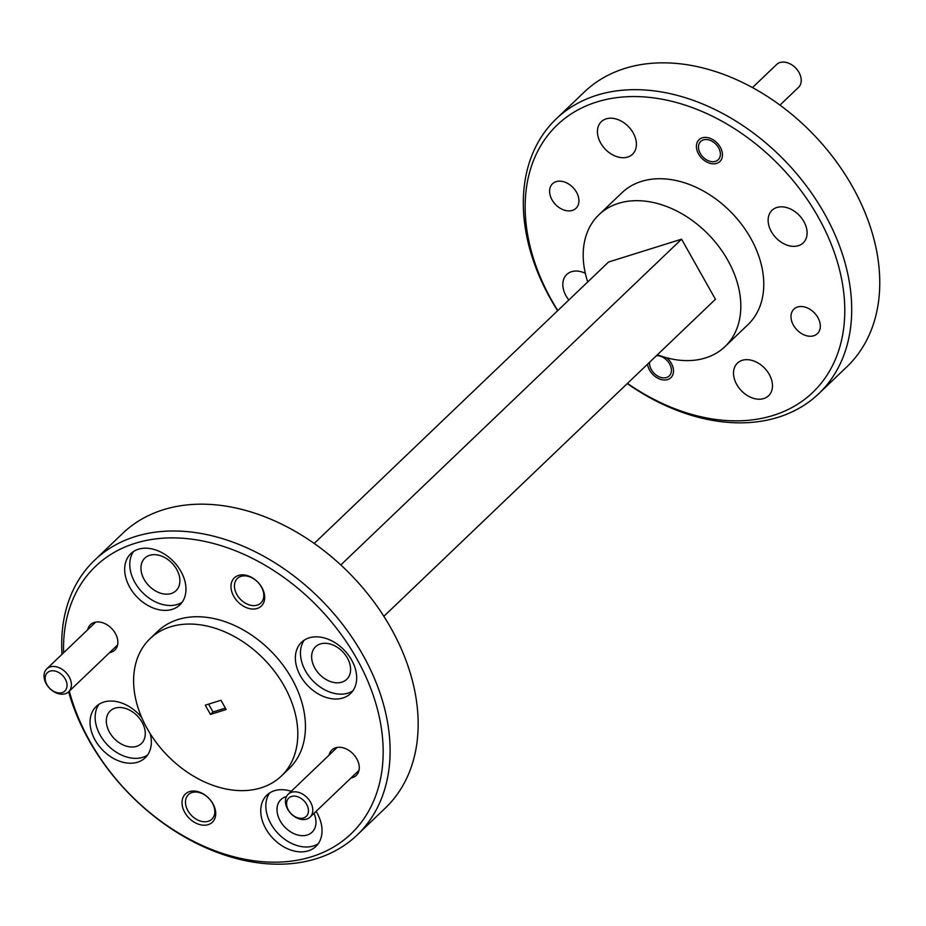 <?xml version="1.0" encoding="UTF-8"?>
<svg xmlns="http://www.w3.org/2000/svg" width="926" height="926" viewBox="0 0 926 926"><rect width="100%" height="100%" fill="white"/><g stroke="black" fill="none" stroke-linecap="round" stroke-linejoin="round"><path stroke-width="1.39" d="M288.391 810.065A12.663 9.098 -133.7 0 0 303.554 817.947A12.663 9.098 -133.7 0 0 306.633 804.358A12.663 9.098 -133.7 0 0 291.459 796.476A12.663 9.098 -133.7 0 0 288.391 810.065M310.511 802.124A15.835 11.367 46.3 0 1 310.048 817.137A15.835 11.367 46.3 0 1 287.697 809.255A15.835 11.367 46.3 0 1 288.16 794.242A15.835 11.367 46.3 0 1 310.511 802.124M65.237 679.001A12.663 9.098 -133.7 0 0 50.062 671.13A12.663 9.098 -133.7 0 0 46.983 684.708A12.663 9.098 -133.7 0 0 62.158 692.59A12.663 9.098 -133.7 0 0 65.237 679.001M46.3 683.897A15.835 11.367 46.3 0 1 46.763 668.885A15.835 11.367 46.3 0 1 69.114 676.767A15.835 11.367 46.3 0 1 68.651 691.78A15.835 11.367 46.3 0 1 46.3 683.897M649.577 362.251A12.663 9.098 -133.7 0 0 651.348 369.636A12.663 9.098 -133.7 0 0 666.523 377.519A12.663 9.098 -133.7 0 0 669.602 363.93A12.663 9.098 -133.7 0 0 656.441 355.688M718.564 147.766A12.663 9.098 -133.7 0 0 703.39 139.895A12.663 9.098 -133.7 0 0 700.311 153.473A12.663 9.098 -133.7 0 0 715.485 161.356A12.663 9.098 -133.7 0 0 718.564 147.766M779.947 105.124L798.49 87.391A15.835 11.367 -133.7 0 0 798.953 72.378A15.835 11.367 -133.7 0 0 776.601 64.507L752.444 87.6M657.391 354.785A91.211 65.468 -133.7 0 0 725.035 346.579L747.988 324.632A91.211 65.468 -133.7 0 0 750.662 238.156A91.211 65.468 -133.7 0 0 621.925 192.77L598.972 214.716A91.211 65.468 -133.7 0 0 587.732 281.932M725.035 346.579A91.211 65.468 -133.7 0 0 727.709 260.102A91.211 65.468 -133.7 0 0 598.972 214.716M627.458 383.399A184.957 132.765 -133.7 0 0 809.567 395.333A184.957 132.765 -133.7 0 0 818.19 217.031A184.957 132.765 -133.7 0 0 596.668 102.01A184.957 132.765 -133.7 0 0 551.734 300.371A184.957 132.765 -133.7 0 0 557.799 310.546M557.626 310.719A190.027 136.4 46.3 0 1 550.634 299.075A190.027 136.4 46.3 0 1 556.19 118.91A190.027 136.4 46.3 0 1 824.383 213.455A190.027 136.4 46.3 0 1 818.827 393.619A190.027 136.4 46.3 0 1 627.272 383.572M552.035 199.854A16.981 12.188 46.3 0 1 552.521 183.753A16.981 12.188 46.3 0 1 576.481 192.203A16.981 12.188 46.3 0 1 575.995 208.292A16.981 12.188 46.3 0 1 552.035 199.854M793.432 325.2A16.981 12.188 46.3 0 1 793.929 309.11A16.981 12.188 46.3 0 1 817.889 317.56A16.981 12.188 46.3 0 1 817.392 333.649A16.981 12.188 46.3 0 1 793.432 325.2M666.697 357.795A15.071 10.823 46.3 0 1 671.338 363.386A15.071 10.823 46.3 0 1 670.887 377.681A15.071 10.823 46.3 0 1 649.612 370.18A15.071 10.823 46.3 0 1 647.552 364.184M698.586 154.017A15.071 10.823 46.3 0 1 699.026 139.722A15.071 10.823 46.3 0 1 720.301 147.222A15.071 10.823 46.3 0 1 719.861 161.518A15.071 10.823 46.3 0 1 698.586 154.017M568.842 299.989A22.548 16.182 46.3 0 1 566.052 295.892A22.548 16.182 46.3 0 1 566.712 274.513A22.548 16.182 46.3 0 1 585.313 273.286M736.749 384.522A22.548 16.182 46.3 0 1 737.409 363.142A22.548 16.182 46.3 0 1 769.24 374.37A22.548 16.182 46.3 0 1 768.58 395.749A22.548 16.182 46.3 0 1 736.749 384.522M771.37 231.674A22.548 16.182 46.3 0 1 772.029 210.295A22.548 16.182 46.3 0 1 803.861 221.522A22.548 16.182 46.3 0 1 803.201 242.901A22.548 16.182 46.3 0 1 771.37 231.674M600.685 143.044A22.548 16.182 46.3 0 1 601.344 121.665A22.548 16.182 46.3 0 1 633.164 132.881A22.548 16.182 46.3 0 1 632.504 154.26A22.548 16.182 46.3 0 1 600.685 143.044M818.827 393.619L846.885 366.8A190.027 136.4 -133.7 0 0 852.441 186.635A190.027 136.4 -133.7 0 0 584.237 92.091L556.19 118.91M69.334 691.132A184.957 132.765 -133.7 0 0 90.123 741.703A184.957 132.765 -133.7 0 0 311.645 856.735A184.957 132.765 -133.7 0 0 356.579 658.374A184.957 132.765 -133.7 0 0 174.979 537.913A184.957 132.765 -133.7 0 0 63.593 652.795M62.019 654.3A190.027 136.4 46.3 0 1 94.579 560.242A190.027 136.4 46.3 0 1 362.784 654.786A190.027 136.4 46.3 0 1 357.228 834.951A190.027 136.4 46.3 0 1 89.023 740.406A190.027 136.4 46.3 0 1 68.593 691.838M357.228 834.951L385.274 808.132A190.027 136.4 -133.7 0 0 390.841 627.967A190.027 136.4 -133.7 0 0 122.637 533.422L94.579 560.242M261.896 587.559A19.504 14.006 -133.7 0 0 238.526 575.428A19.504 14.006 -133.7 0 0 233.78 596.344A19.504 14.006 -133.7 0 0 257.15 608.486A19.504 14.006 -133.7 0 0 261.896 587.559M261.34 586.91A16.981 12.188 -133.7 0 0 237.38 578.461A16.981 12.188 -133.7 0 0 236.882 594.561A16.981 12.188 -133.7 0 0 260.843 603.011A16.981 12.188 -133.7 0 0 261.34 586.91M212.922 803.722A19.504 14.006 -133.7 0 0 189.564 791.591A19.504 14.006 -133.7 0 0 184.818 812.507A19.504 14.006 -133.7 0 0 208.188 824.649A19.504 14.006 -133.7 0 0 212.922 803.722M212.378 803.073A16.981 12.188 -133.7 0 0 188.418 794.624A16.981 12.188 -133.7 0 0 187.92 810.725A16.981 12.188 -133.7 0 0 211.88 819.163A16.981 12.188 -133.7 0 0 212.378 803.073M351 777.979A17.606 12.64 -133.7 0 0 356.741 758.741A17.606 12.64 -133.7 0 0 341.081 747.398A17.606 12.64 -133.7 0 0 329.112 755.084M109.604 652.622A17.606 12.64 -133.7 0 0 115.345 633.396A17.606 12.64 -133.7 0 0 99.672 622.052A17.606 12.64 -133.7 0 0 87.715 629.738M347.354 657.969A22.548 16.182 -133.7 0 0 315.535 646.753A22.548 16.182 -133.7 0 0 314.875 668.132A22.548 16.182 -133.7 0 0 346.694 679.348A22.548 16.182 -133.7 0 0 347.354 657.969M286.447 796.591A22.548 16.182 -133.7 0 0 280.902 799.601A22.548 16.182 -133.7 0 0 280.242 820.98A22.548 16.182 -133.7 0 0 312.074 832.196A22.548 16.182 -133.7 0 0 313.995 813.352M142.037 722.187A22.548 16.182 -133.7 0 0 110.217 710.96A22.548 16.182 -133.7 0 0 109.557 732.339A22.548 16.182 -133.7 0 0 141.377 743.566A22.548 16.182 -133.7 0 0 142.037 722.187M176.658 569.34A22.548 16.182 -133.7 0 0 144.838 558.112A22.548 16.182 -133.7 0 0 144.178 579.491A22.548 16.182 -133.7 0 0 175.998 590.719A22.548 16.182 -133.7 0 0 176.658 569.34M180.871 571.296A35.477 25.465 -133.7 0 0 130.809 553.655A35.477 25.465 -133.7 0 0 129.767 587.281A35.477 25.465 -133.7 0 0 179.829 604.933A35.477 25.465 -133.7 0 0 180.871 571.296M133.599 551.456A35.477 25.465 -133.7 0 0 134.872 582.408A35.477 25.465 -133.7 0 0 182.144 602.247M141.666 717.453A35.477 25.465 -133.7 0 0 96.177 706.503A35.477 25.465 -133.7 0 0 95.147 740.129A35.477 25.465 -133.7 0 0 145.208 757.781A35.477 25.465 -133.7 0 0 150.186 733.67M98.966 704.316A35.477 25.465 -133.7 0 0 100.239 735.256A35.477 25.465 -133.7 0 0 147.523 755.095M351.567 659.937A35.477 25.465 -133.7 0 0 301.506 642.285A35.477 25.465 -133.7 0 0 300.464 675.922A35.477 25.465 -133.7 0 0 350.526 693.574A35.477 25.465 -133.7 0 0 351.567 659.937M304.284 640.097A35.477 25.465 -133.7 0 0 305.568 671.049A35.477 25.465 -133.7 0 0 352.841 690.889M291.262 791.279A35.477 25.465 -133.7 0 0 266.873 795.145A35.477 25.465 -133.7 0 0 265.843 828.77A35.477 25.465 -133.7 0 0 315.905 846.422A35.477 25.465 -133.7 0 0 316.935 812.785A35.477 25.465 -133.7 0 0 316.102 811.35M269.663 792.945A35.477 25.465 -133.7 0 0 270.936 823.897A35.477 25.465 -133.7 0 0 318.22 843.736M281.365 776.023L289.016 768.707A95.019 68.2 -133.7 0 0 291.794 678.631A95.019 68.2 -133.7 0 0 157.698 631.358L150.047 638.674A95.019 68.2 -133.7 0 0 147.269 728.75A95.019 68.2 -133.7 0 0 281.365 776.023A95.019 68.2 -133.7 0 0 284.143 685.946A95.019 68.2 -133.7 0 0 150.047 638.674M220.955 700.276L205.259 705.184L210.457 714.421L226.152 709.513L220.955 700.276M225.365 708.112L213.003 711.978L210.457 714.421M213.003 711.978L208.593 704.142M314.192 543.469L608.567 262.012L681.571 239.186L715.439 299.283L383.839 616.322M340.803 564.976L681.571 239.186M310.048 817.137L358.999 770.339M288.16 794.242L337.11 747.444M46.763 668.885L95.702 622.087M68.651 691.78L117.59 644.982"/></g></svg>
